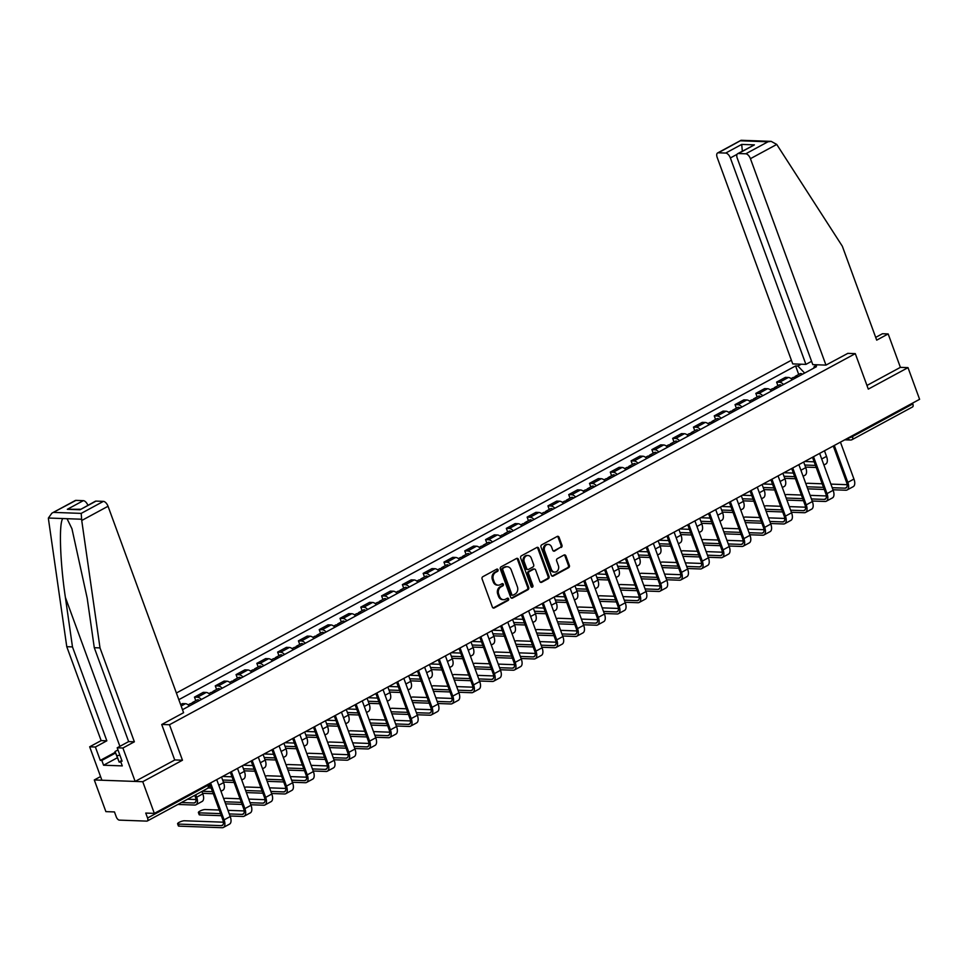 <?xml version="1.0" encoding="UTF-8"?>
<svg xmlns="http://www.w3.org/2000/svg" width="968" height="968" viewBox="0 0 968 968"><rect width="100%" height="100%" fill="white"/><g stroke="black" fill="none" stroke-linecap="round" stroke-linejoin="round"><path stroke-width="1.45" d="M498.036 569.765A1.198 1.004 92.1 0 0 496.717 569.172L482.826 576.698A1.718 1.428 92.1 0 0 482.088 578.961L492.373 607.081A1.718 1.428 92.1 0 0 494.261 607.94L508.152 600.414A1.198 1.004 92.1 0 0 507.353 598.236L505.562 599.204A5.493 4.562 92.1 0 1 503.529 599.688A5.493 4.562 92.1 0 1 499.548 596.469L498.689 594.122A5.493 4.562 92.1 0 1 501.037 586.862L502.84 585.894A1.198 1.004 92.1 0 0 502.041 583.704L500.238 584.672A5.493 4.562 92.1 0 1 498.217 585.168A5.493 4.562 92.1 0 1 494.224 581.937L493.365 579.602A5.493 4.562 92.1 0 1 495.725 572.33L497.528 571.362A1.198 1.004 92.1 0 0 498.036 569.765M498.217 585.168L497.249 585.132A5.493 4.562 92.1 0 1 493.256 581.901L492.397 579.566A5.493 4.562 92.1 0 1 494.757 572.294L496.56 571.326A1.198 1.004 92.1 0 0 496.681 569.196M493.148 607.977A1.718 1.428 92.1 0 0 493.293 607.904L507.184 600.378A1.198 1.004 92.1 0 0 507.305 598.26M503.529 599.688L502.561 599.652A5.493 4.562 92.1 0 1 498.568 596.433L497.721 594.098A5.493 4.562 92.1 0 1 500.069 586.826L501.872 585.858A1.198 1.004 92.1 0 0 501.993 583.728M561.222 547.464A1.718 1.428 92.1 0 0 561.96 545.202L559.068 537.313A1.718 1.428 92.1 0 0 557.193 536.453L541.753 544.803A1.718 1.428 92.1 0 0 541.015 547.077L551.312 575.198A1.718 1.428 92.1 0 0 553.188 576.057L568.627 567.696A1.718 1.428 92.1 0 0 569.365 565.433L565.881 555.898A1.718 1.428 92.1 0 0 563.993 555.039L557.386 558.621A1.718 1.428 92.1 0 0 556.648 560.883L558.379 565.615A4.586 3.824 92.1 0 1 554.712 572.1A4.586 3.824 92.1 0 1 551.385 569.402L544.609 550.889A4.586 3.824 92.1 0 1 548.275 544.403A4.586 3.824 92.1 0 1 551.615 547.101L552.74 550.187A1.718 1.428 92.1 0 0 554.616 551.046L560.254 547.428A1.718 1.428 92.1 0 0 560.992 545.165L558.1 537.276A1.718 1.428 92.1 0 0 557.338 536.381M100.563 776.566L94.295 779.954L142.744 781.708L182.468 760.219L169.473 724.73L855.301 353.635L868.296 389.124L908.008 367.634L919.6 399.312L154.335 813.386L145.757 813.072L147.572 818.008L207.938 785.338A3.497 0.859 -20.1 0 0 209.282 784.068L209.161 783.717M142.744 781.708L154.335 813.386M518.388 559.322A1.718 1.428 92.1 0 0 516.513 558.463L501.073 566.824A1.718 1.428 92.1 0 0 500.335 569.087L510.632 597.208A1.718 1.428 92.1 0 0 512.508 598.067L527.947 589.718A1.718 1.428 92.1 0 0 528.685 587.443L518.388 559.322L517.42 559.286A1.718 1.428 92.1 0 0 516.658 558.403M521.413 555.813L536.853 547.464A1.718 1.428 92.1 0 1 538.728 548.311L549.025 576.432A1.718 1.428 92.1 0 1 548.287 578.707L541.681 582.276A1.718 1.428 92.1 0 1 539.805 581.429L535.631 570.019A1.718 1.428 92.1 0 0 533.743 569.172L529.363 571.543A1.718 1.428 92.1 0 0 528.625 573.806L532.969 585.676A1.198 1.004 92.1 0 1 531.142 586.668L520.675 558.088A1.718 1.428 92.1 0 1 521.413 555.813M94.295 779.954L105.887 811.632L114.466 811.934L116.269 816.871A3.497 1.742 -118.4 0 0 119.367 820.126L146.797 821.118A3.497 1.742 -118.4 0 0 147.293 821.009A3.497 1.742 -118.4 0 0 147.572 818.008M791.388 360.241L176.382 693.015M908.008 367.634L900.397 367.356L866.953 385.458M912.534 403.136L912.824 403.934A3.497 1.742 61.6 0 1 912.558 406.935L852.179 439.605A3.497 1.742 -118.4 0 0 852.457 436.604L912.824 403.934M189.389 705.975A8.034 4.005 -118.4 0 0 185.433 703.7L182.48 703.603L180.629 704.595M195.79 700.699L194.471 697.105L197.436 697.214A8.034 4.005 61.6 0 1 201.38 699.489M210.177 694.734A8.034 4.005 -118.4 0 0 206.232 692.459L203.268 692.35L194.471 697.105M216.578 689.446L215.271 685.864L218.223 685.961A8.034 4.005 61.6 0 1 222.168 688.236M230.965 683.481A8.034 4.005 -118.4 0 0 227.02 681.206L224.068 681.097L215.271 685.864M237.378 678.205L236.059 674.611L239.011 674.72A8.034 4.005 61.6 0 1 242.968 676.995M251.765 672.228A8.034 4.005 -118.4 0 0 247.808 669.953L244.856 669.844L236.059 674.611M258.166 666.952L256.847 663.358L259.799 663.467A8.034 4.005 61.6 0 1 263.756 665.742M272.553 660.975A8.034 4.005 -118.4 0 0 268.596 658.712L265.643 658.603L256.847 663.358M278.953 655.699L277.635 652.105L280.599 652.214A8.034 4.005 61.6 0 1 284.544 654.489M293.34 649.734A8.034 4.005 -118.4 0 0 289.396 647.459L286.431 647.35L277.635 652.105M299.741 644.458L298.434 640.864L301.387 640.961A8.034 4.005 61.6 0 1 305.331 643.236M314.128 638.481A8.034 4.005 -118.4 0 0 310.184 636.206L307.231 636.097L298.434 640.864M320.541 633.205L319.222 629.611L322.175 629.72A8.034 4.005 61.6 0 1 326.131 631.995M334.928 627.228A8.034 4.005 -118.4 0 0 330.971 624.953L328.019 624.856L319.222 629.611M341.329 621.952L340.01 618.358L342.962 618.467A8.034 4.005 61.6 0 1 346.919 620.742M355.716 615.987A8.034 4.005 -118.4 0 0 351.759 613.712L348.807 613.603L340.01 618.358M362.117 610.699L360.798 607.105L363.762 607.214A8.034 4.005 61.6 0 1 367.707 609.489M376.504 604.734A8.034 4.005 -118.4 0 0 372.559 602.459L369.594 602.35L360.798 607.105M382.904 599.458L381.598 595.865L384.55 595.973A8.034 4.005 61.6 0 1 388.495 598.236M397.291 593.481A8.034 4.005 -118.4 0 0 393.347 591.206L390.394 591.097L381.598 595.865M403.704 588.205L402.385 584.611L405.338 584.72A8.034 4.005 61.6 0 1 409.295 586.995M418.091 582.228A8.034 4.005 -118.4 0 0 414.135 579.965L411.182 579.856L402.385 584.611M424.492 576.952L423.173 573.359L426.126 573.467A8.034 4.005 61.6 0 1 430.082 575.742M438.879 570.987A8.034 4.005 -118.4 0 0 434.922 568.712L431.97 568.603L423.173 573.359M445.28 565.711L443.961 562.118L446.926 562.214A8.034 4.005 61.6 0 1 450.87 564.489M459.667 559.734A8.034 4.005 -118.4 0 0 455.722 557.459L452.758 557.35L443.961 562.118M466.068 554.458L464.761 550.865L467.713 550.974A8.034 4.005 61.6 0 1 471.658 553.248M480.455 548.481A8.034 4.005 -118.4 0 0 476.51 546.206L473.558 546.097L464.761 550.865M486.868 543.205L485.549 539.612L488.501 539.721A8.034 4.005 61.6 0 1 492.458 541.995M501.255 537.228A8.034 4.005 -118.4 0 0 497.298 534.965L494.346 534.856L485.549 539.612M507.656 531.952L506.337 528.359L509.289 528.467A8.034 4.005 61.6 0 1 513.246 530.742M522.042 525.987A8.034 4.005 -118.4 0 0 518.086 523.712L515.133 523.603L506.337 528.359M528.443 520.711L527.124 517.118L530.089 517.227A8.034 4.005 61.6 0 1 534.034 519.489M542.83 514.734A8.034 4.005 -118.4 0 0 538.886 512.459L535.921 512.35L527.124 517.118M549.231 509.458L547.924 505.865L550.877 505.974A8.034 4.005 61.6 0 1 554.821 508.248M563.618 503.481A8.034 4.005 -118.4 0 0 559.673 501.206L556.721 501.109L547.924 505.865M570.031 498.205L568.712 494.612L571.664 494.721A8.034 4.005 61.6 0 1 575.621 496.995M584.418 492.24A8.034 4.005 -118.4 0 0 580.461 489.965L577.509 489.856L568.712 494.612M590.819 486.952L589.5 483.359L592.452 483.468A8.034 4.005 61.6 0 1 596.409 485.742M605.206 480.987A8.034 4.005 -118.4 0 0 601.249 478.712L598.297 478.603L589.5 483.359M611.607 475.711L610.288 472.118L613.252 472.227A8.034 4.005 61.6 0 1 617.197 474.489M625.994 469.734A8.034 4.005 -118.4 0 0 622.049 467.459L619.084 467.35L610.288 472.118M632.394 464.459L631.088 460.865L634.04 460.974A8.034 4.005 61.6 0 1 637.985 463.249M646.781 458.481A8.034 4.005 -118.4 0 0 642.837 456.218L639.884 456.109L631.088 460.865M653.194 453.205L651.875 449.612L654.828 449.721A8.034 4.005 61.6 0 1 658.784 451.995M667.581 447.24A8.034 4.005 -118.4 0 0 663.625 444.965L660.672 444.856L651.875 449.612M673.982 441.965L672.663 438.371L675.616 438.468A8.034 4.005 61.6 0 1 679.572 440.743M688.369 435.987A8.034 4.005 -118.4 0 0 684.412 433.712L681.46 433.603L672.663 438.371M694.77 430.712L693.451 427.118L696.415 427.227A8.034 4.005 61.6 0 1 700.36 429.502M709.157 424.734A8.034 4.005 -118.4 0 0 705.212 422.459L702.248 422.363L693.451 427.118M715.558 419.459L714.251 415.865L717.203 415.974A8.034 4.005 61.6 0 1 721.148 418.249M729.945 413.493A8.034 4.005 -118.4 0 0 726 411.219L723.048 411.11L714.251 415.865M736.358 408.206L735.039 404.612L737.991 404.721A8.034 4.005 61.6 0 1 741.948 406.996M750.745 402.24A8.034 4.005 -118.4 0 0 746.788 399.966L743.835 399.857L735.039 404.612M757.145 396.965L755.826 393.371L758.779 393.48A8.034 4.005 61.6 0 1 762.736 395.743M771.532 390.987A8.034 4.005 -118.4 0 0 767.576 388.712L764.623 388.604L755.826 393.371M777.933 385.712L776.614 382.118L779.579 382.227A8.034 4.005 61.6 0 1 783.523 384.502M792.32 379.734A8.034 4.005 -118.4 0 0 788.375 377.459L785.411 377.363L776.614 382.118M804.626 373.079L797.886 366.013L795.599 365.928L178.826 699.67M797.886 366.013L801.214 364.21M817.488 364.803L814.161 366.606L813.785 368.13M182.492 709.701L816.435 366.69L814.161 366.606M855.301 353.635L847.702 353.356M169.473 724.73L161.862 724.451M182.468 760.219L174.7 759.94M798.721 374.459L795.599 365.928M511.394 598.103A1.718 1.428 92.1 0 0 511.54 598.03L526.979 589.681A1.718 1.428 92.1 0 0 527.705 587.407L517.42 559.286M503.312 568.228A1.198 1.004 92.1 0 0 502.791 569.813L511.83 594.497A1.198 1.004 92.1 0 0 513.149 595.102L515.049 594.074A5.493 4.562 92.1 0 0 517.396 586.814L511.225 569.934A5.493 4.562 92.1 0 0 507.232 566.716A5.493 4.562 92.1 0 0 505.211 567.2L502.344 568.192A1.198 1.004 92.1 0 0 501.823 569.777L502.791 569.813M512.701 595.211L511.733 595.175A1.198 1.004 92.1 0 1 510.862 594.461L501.823 569.777M507.232 566.716L506.264 566.679A5.493 4.562 92.1 0 0 504.243 567.163L505.211 567.2M502.344 568.192L504.243 567.163M540.567 582.312A1.718 1.428 92.1 0 0 540.713 582.24L547.319 578.67A1.718 1.428 92.1 0 0 548.057 576.396L537.76 548.275A1.718 1.428 92.1 0 0 536.998 547.392M534.384 569.015L533.416 568.978A1.718 1.428 92.1 0 0 532.775 569.136L528.395 571.507A1.718 1.428 92.1 0 0 527.657 573.77L532.001 585.652L532.969 585.676M531.529 587.213A1.198 1.004 92.1 0 0 532.001 585.652M531.299 558.185A4.586 3.824 92.1 0 0 527.959 555.499A4.586 3.824 92.1 0 0 524.293 561.972L526.689 568.494A1.718 1.428 92.1 0 0 528.564 569.353L532.944 566.982A1.718 1.428 92.1 0 0 533.683 564.707L531.299 558.185M527.959 555.499L526.991 555.463A4.586 3.824 92.1 0 0 523.325 561.936L524.293 561.972M527.935 569.499L526.955 569.462A1.718 1.428 92.1 0 1 525.709 568.458L523.325 561.936M553.502 551.07A1.718 1.428 92.1 0 0 553.648 551.01L560.254 547.428M548.275 544.403L547.307 544.379A4.586 3.824 92.1 0 0 543.641 550.852L544.609 550.889M554.712 572.1L553.744 572.064A4.586 3.824 92.1 0 1 550.417 569.365L543.641 550.852M552.075 576.081A1.718 1.428 92.1 0 0 552.22 576.02L567.659 567.659A1.718 1.428 92.1 0 0 568.398 565.397L564.913 555.862A1.718 1.428 92.1 0 0 564.138 554.979M195.79 794.764L196.673 797.196A8.821 4.392 61.6 0 1 195.984 804.771A8.821 4.392 61.6 0 1 194.725 805.049L177.918 804.444M201.925 791.449L202.808 793.869A8.821 4.392 61.6 0 1 202.106 801.456L195.984 804.771M181.452 802.533L193.963 802.98A6.558 3.267 -118.4 0 0 194.895 802.774A6.558 3.267 -118.4 0 0 195.415 797.148L194.749 795.333M187.586 799.217L195.984 799.52M210.588 782.943L224.092 819.86A8.821 4.392 61.6 0 1 223.402 827.446A8.821 4.392 61.6 0 1 222.144 827.713L179.068 826.152A4.017 0.98 159.9 0 1 178.354 825.885L177.604 823.816A4.017 0.98 -20.1 0 0 178.306 824.083L221.382 825.644A6.558 3.267 -118.4 0 0 222.325 825.45A6.558 3.267 -118.4 0 0 222.834 819.811L209.548 783.511M223.402 822.183L184.44 820.767A4.017 0.98 -20.1 0 0 180.048 821.905A4.017 0.98 -20.1 0 0 177.604 823.816M216.723 779.627L230.227 816.544A8.821 4.392 61.6 0 1 229.537 824.131L223.402 827.446M194.677 703.119A4.368 2.178 -118.4 0 0 192.438 702.514A4.368 2.178 -118.4 0 0 191.712 703.869M199.481 700.517A4.368 2.178 -118.4 0 0 197.242 699.912L192.438 702.514M221.551 777.014L223.596 782.628A8.821 4.392 61.6 0 1 222.906 790.215L220.97 791.255M192.414 704.341A4.368 2.178 -118.4 0 0 190.176 703.736L188.131 704.849M208.241 787.952L211.218 788.061M202.239 791.279L212.524 791.655M213.287 793.724L202.602 793.337M215.465 691.866A4.368 2.178 -118.4 0 0 213.226 691.261A4.368 2.178 -118.4 0 0 212.5 692.628M220.268 689.276A4.368 2.178 -118.4 0 0 218.03 688.671L213.226 691.261M242.339 765.773L244.384 771.375A8.821 4.392 61.6 0 1 243.694 778.962L241.758 780.002M213.202 693.088A4.368 2.178 -118.4 0 0 210.963 692.495L208.919 693.596M222.555 776.469L232.005 776.82M222.64 780.014L233.324 780.402M234.074 782.471L223.402 782.083M81.735 520.494L81.203 513.391L103.394 501.376A5.239 2.614 61.6 0 1 108.041 506.264L81.735 520.494L100.007 647.907L134.37 741.803L122.912 748.01L135.145 781.43L174.724 760.013L161.729 724.524L183.593 712.702L108.041 506.264M117.285 757.799L103.576 765.216L122.283 765.894L120.528 761.114L122.089 761.175L117.188 747.804L128.647 741.597L94.283 647.689L87.193 598.2L71.959 528.77L67.046 518.703L62.823 518.545C58.77 522.998 60.04 562.226 65.388 597.401L72.479 646.902L106.843 740.81L95.384 747.018L100.285 760.388L115.265 752.281M94.283 647.689L100.007 647.907M117.188 747.804L122.912 748.01M128.647 741.597L134.37 741.803M75.964 500.383L51.897 513.161L75.214 500.553A5.239 2.614 61.6 0 1 75.964 500.383L83.333 500.65A5.239 2.614 61.6 0 1 87.882 505.272M103.576 765.216L101.834 760.437L100.285 760.388M51.897 513.161L48.4 518.025L48.497 519.296L66.768 646.697L101.132 740.605L89.673 746.8L95.384 747.018M89.673 746.8L101.906 780.232L135.145 781.43M101.132 740.605L106.843 740.81M66.768 646.697L72.479 646.902M96.026 501.109L80.029 509.761L95.275 501.279A5.239 2.614 61.6 0 1 96.026 501.109L103.394 501.376M120.528 761.114L121.811 760.425M115.531 753.019L101.834 760.437M80.538 509.253L67.337 509.301L83.333 500.65M825.97 365.105L750.43 158.679A5.239 2.614 -118.4 0 0 745.771 153.791L738.415 153.525A5.239 2.614 -118.4 0 0 737.664 153.694A5.239 2.614 -118.4 0 0 737.253 158.195L812.793 364.634L825.97 365.105L847.859 353.356M745.771 153.791L767.963 141.788L771.181 141.364L776.735 144.438L842.341 246.235L876.705 340.143L888.164 333.936L882.453 333.73L875.701 337.384M888.164 333.936L900.397 367.356M725.71 153.065L718.353 152.799A5.239 2.614 -118.4 0 0 717.603 152.968A5.239 2.614 -118.4 0 0 717.191 157.469L792.731 363.907L805.908 364.379L730.368 157.953A5.239 2.614 -118.4 0 0 725.71 153.065L741.706 144.413L742.359 151.456M811.583 361.318L805.908 364.379M737.664 153.694L754.399 144.873L738.415 153.525M771.181 141.364L741.198 140.287L718.353 152.799M120.782 761.816L119.197 762.155L114.998 751.567L117.975 749.958M119.875 755.137L116.862 755.79L114.998 751.567M119.197 762.155L116.862 755.79M221.321 815.685L199.856 814.911A4.017 0.98 159.9 0 1 199.142 814.632L198.392 812.563A4.017 0.98 -20.1 0 0 199.106 812.842L220.571 813.616M219.252 810.034L205.228 809.526A4.017 0.98 -20.1 0 0 200.836 810.664A4.017 0.98 -20.1 0 0 198.392 812.563M229.271 813.931L242.181 814.403A6.558 3.267 -118.4 0 0 243.113 814.197A6.558 3.267 -118.4 0 0 243.621 808.558L230.336 772.258M231.376 771.702L244.88 808.607A8.821 4.392 61.6 0 1 244.19 816.193A8.821 4.392 61.6 0 1 242.932 816.472L230.033 816M237.511 768.386L251.014 805.291A8.821 4.392 61.6 0 1 250.325 812.878L244.19 816.193M227.964 810.349L244.19 810.93M240.052 798.781L226.016 798.273A4.017 0.98 -20.1 0 0 223.681 798.66M250.059 802.678L262.969 803.15A6.558 3.267 -118.4 0 0 263.901 802.944A6.558 3.267 -118.4 0 0 264.421 797.317L251.136 761.005M252.164 760.449L265.68 797.354A8.821 4.392 61.6 0 1 264.978 804.94A8.821 4.392 61.6 0 1 263.719 805.219L250.821 804.747M258.299 757.133L271.802 794.038A8.821 4.392 61.6 0 1 271.113 801.625L264.978 804.94M242.121 804.432L225.58 803.839M248.752 799.096L264.99 799.689M224.818 801.77L241.359 802.363M236.265 680.613A4.368 2.178 -118.4 0 0 234.026 680.02A4.368 2.178 -118.4 0 0 233.288 681.375M241.056 678.024A4.368 2.178 -118.4 0 0 238.818 677.418L234.026 680.02M263.127 754.52L265.184 760.122A8.821 4.392 61.6 0 1 264.482 767.709L262.558 768.749M233.99 681.847A4.368 2.178 -118.4 0 0 231.751 681.242L229.718 682.343M243.343 765.228L252.793 765.567M243.428 768.761L254.112 769.149M254.874 771.218L244.19 770.83M257.052 669.372A4.368 2.178 -118.4 0 0 254.814 668.767A4.368 2.178 -118.4 0 0 254.088 670.122M261.844 666.77A4.368 2.178 -118.4 0 0 259.606 666.165L254.814 668.767M283.914 743.267L285.971 748.869A8.821 4.392 61.6 0 1 285.27 756.456L283.346 757.508M254.79 670.594A4.368 2.178 -118.4 0 0 252.551 669.989L250.506 671.102M264.131 753.975L273.593 754.314M264.228 757.52L274.9 757.908M275.662 759.977L264.978 759.59M277.84 658.119A4.368 2.178 -118.4 0 0 275.602 657.514A4.368 2.178 -118.4 0 0 274.876 658.869M282.644 655.517A4.368 2.178 -118.4 0 0 280.405 654.925L275.602 657.514M304.714 732.014L306.759 737.628A8.821 4.392 61.6 0 1 306.07 745.215L304.133 746.255M275.577 659.341A4.368 2.178 -118.4 0 0 273.339 658.736L271.294 659.849M284.931 742.722L294.381 743.061M285.016 746.267L295.688 746.655M296.45 748.724L285.766 748.337M260.84 787.529L246.816 787.02A4.017 0.98 -20.1 0 0 244.468 787.408M270.858 791.437L283.757 791.897A6.558 3.267 -118.4 0 0 284.689 791.691A6.558 3.267 -118.4 0 0 285.209 786.064L271.923 749.764M272.964 749.196L286.467 786.113A8.821 4.392 61.6 0 1 285.778 793.7A8.821 4.392 61.6 0 1 284.519 793.966L271.609 793.506M279.087 745.88L292.602 782.785A8.821 4.392 61.6 0 1 291.9 790.372L285.778 793.7M262.909 793.191L246.368 792.586M269.54 787.843L285.778 788.436M245.606 790.517L262.147 791.122M281.627 776.275L267.604 775.767A4.017 0.98 -20.1 0 0 265.268 776.167M291.646 780.184L304.545 780.656A6.558 3.267 -118.4 0 0 305.489 780.45A6.558 3.267 -118.4 0 0 305.997 774.811L292.711 738.511M293.752 737.943L307.255 774.86A8.821 4.392 61.6 0 1 306.566 782.446A8.821 4.392 61.6 0 1 305.307 782.725L292.397 782.253M299.886 734.627L313.39 771.544A8.821 4.392 61.6 0 1 312.7 779.131L306.566 782.446M283.697 781.938L267.156 781.333M290.327 776.59L306.566 777.183M266.406 779.264L282.934 779.869M302.415 765.035L288.391 764.526A4.017 0.98 -20.1 0 0 286.056 764.914M312.434 768.931L325.345 769.403A6.558 3.267 -118.4 0 0 326.276 769.197A6.558 3.267 -118.4 0 0 326.785 763.558L313.499 727.258M314.539 726.702L328.043 763.607A8.821 4.392 61.6 0 1 327.353 771.193A8.821 4.392 61.6 0 1 326.095 771.472L313.196 771M320.674 723.386L334.178 760.291A8.821 4.392 61.6 0 1 333.488 767.878L327.353 771.193M304.484 770.685L287.944 770.092M311.127 765.349L327.353 765.93M287.193 768.023L303.734 768.616M298.628 646.866A4.368 2.178 -118.4 0 0 296.389 646.261A4.368 2.178 -118.4 0 0 295.663 647.628M303.432 644.277A4.368 2.178 -118.4 0 0 301.193 643.672L296.389 646.261M325.502 720.773L327.547 726.375A8.821 4.392 61.6 0 1 326.857 733.962L324.921 735.002M296.365 648.088A4.368 2.178 -118.4 0 0 294.127 647.495L292.082 648.596M305.719 731.469L315.169 731.82M305.803 735.014L316.488 735.402M317.238 737.471L306.566 737.084M323.215 753.782L309.179 753.273A4.017 0.98 -20.1 0 0 306.844 753.661M333.222 757.678L346.133 758.15A6.558 3.267 -118.4 0 0 347.064 757.944A6.558 3.267 -118.4 0 0 347.585 752.317L334.299 716.005M335.327 715.449L348.843 752.354A8.821 4.392 61.6 0 1 348.141 759.94A8.821 4.392 61.6 0 1 346.883 760.219L333.984 759.747M341.462 712.133L354.966 749.038A8.821 4.392 61.6 0 1 354.276 756.625L348.141 759.94M325.284 759.432L308.744 758.839M331.915 754.096L348.153 754.689M307.981 756.77L324.522 757.363M319.428 635.613A4.368 2.178 -118.4 0 0 317.189 635.02A4.368 2.178 -118.4 0 0 316.451 636.375M324.219 633.024A4.368 2.178 -118.4 0 0 321.981 632.419L317.189 635.02M346.29 709.52L348.347 715.122A8.821 4.392 61.6 0 1 347.645 722.709L345.721 723.761M317.153 636.847A4.368 2.178 -118.4 0 0 314.915 636.242L312.882 637.343M326.506 720.228L335.956 720.567M326.591 723.761L337.275 724.149M338.038 726.218L327.353 725.831M344.003 742.529L329.979 742.02A4.017 0.98 -20.1 0 0 327.632 742.408M354.01 746.437L366.92 746.897A6.558 3.267 -118.4 0 0 367.852 746.691A6.558 3.267 -118.4 0 0 368.372 741.065L355.087 704.764M356.127 704.196L369.631 741.113A8.821 4.392 61.6 0 1 368.941 748.7A8.821 4.392 61.6 0 1 367.683 748.966L354.772 748.506M362.25 700.88L375.765 737.798A8.821 4.392 61.6 0 1 375.064 745.372L368.941 748.7M346.072 748.191L329.531 747.586M352.703 742.843L368.941 743.436M328.769 745.517L345.31 746.122M340.216 624.372A4.368 2.178 -118.4 0 0 337.977 623.767A4.368 2.178 -118.4 0 0 337.251 625.122M345.007 621.771A4.368 2.178 -118.4 0 0 342.769 621.166L337.977 623.767M367.078 698.267L369.135 703.881A8.821 4.392 61.6 0 1 368.433 711.456L366.509 712.509M337.953 625.594A4.368 2.178 -118.4 0 0 335.714 624.989L333.67 626.102M347.294 708.975L356.756 709.314M347.391 712.521L358.063 712.908M358.825 714.977L348.141 714.59M364.791 731.288L350.767 730.779A4.017 0.98 -20.1 0 0 348.432 731.167M374.81 735.184L387.708 735.656A6.558 3.267 -118.4 0 0 388.652 735.45A6.558 3.267 -118.4 0 0 389.16 729.811L375.874 693.511M376.915 692.955L390.419 729.86A8.821 4.392 61.6 0 1 389.729 737.447A8.821 4.392 61.6 0 1 388.471 737.725L375.56 737.253M383.05 689.627L396.553 726.545A8.821 4.392 61.6 0 1 395.864 734.131L389.729 737.447M366.86 736.938L350.319 736.333M373.491 731.602L389.729 732.183M349.569 734.264L366.098 734.869M361.004 613.119A4.368 2.178 -118.4 0 0 358.765 612.514A4.368 2.178 -118.4 0 0 358.039 613.869M365.807 610.518A4.368 2.178 -118.4 0 0 363.569 609.925L358.765 612.514M387.878 687.026L389.923 692.628A8.821 4.392 61.6 0 1 389.233 700.215L387.297 701.255M358.741 614.341A4.368 2.178 -118.4 0 0 356.502 613.748L354.457 614.849M368.094 697.722L377.544 698.073M368.179 701.268L378.851 701.655M379.613 703.724L368.929 703.337M385.579 720.035L371.555 719.526A4.017 0.98 -20.1 0 0 369.219 719.914M395.597 723.931L408.508 724.403A6.558 3.267 -118.4 0 0 409.44 724.197A6.558 3.267 -118.4 0 0 409.948 718.558L396.662 682.259M397.703 681.702L411.206 718.607A8.821 4.392 61.6 0 1 410.517 726.194A8.821 4.392 61.6 0 1 409.258 726.472L396.36 726M403.837 678.386L417.341 715.291A8.821 4.392 61.6 0 1 416.651 722.878L410.517 726.194M387.648 725.685L371.107 725.092M394.291 720.349L410.517 720.93M370.357 723.023L386.897 723.616M381.791 601.866A4.368 2.178 -118.4 0 0 379.553 601.273A4.368 2.178 -118.4 0 0 378.827 602.628M386.595 599.277A4.368 2.178 -118.4 0 0 384.356 598.672L379.553 601.273M408.665 675.773L410.71 681.375A8.821 4.392 61.6 0 1 410.021 688.962L408.085 690.002M379.529 603.1A4.368 2.178 -118.4 0 0 377.29 602.495L375.245 603.596M388.882 686.469L398.332 686.82M388.967 690.015L399.651 690.402M400.401 692.471L389.729 692.084M402.591 590.625A4.368 2.178 -118.4 0 0 400.353 590.02A4.368 2.178 -118.4 0 0 399.615 591.375M407.383 588.024A4.368 2.178 -118.4 0 0 405.144 587.419L400.353 590.02M429.453 664.52L431.51 670.122A8.821 4.392 61.6 0 1 430.808 677.709L428.884 678.762M400.316 591.847A4.368 2.178 -118.4 0 0 398.078 591.242L396.045 592.343M409.67 675.228L419.12 675.567M409.754 678.774L420.439 679.161M421.201 681.23L410.517 680.843M423.379 579.372A4.368 2.178 -118.4 0 0 421.14 578.767A4.368 2.178 -118.4 0 0 420.414 580.122M428.171 576.771A4.368 2.178 -118.4 0 0 425.932 576.178L421.14 578.767M450.241 653.267L452.298 658.881A8.821 4.392 61.6 0 1 451.596 666.468L449.672 667.509M421.116 580.594A4.368 2.178 -118.4 0 0 418.878 579.989L416.833 581.102M430.457 663.975L439.92 664.314M430.554 667.521L441.226 667.908M441.989 669.977L431.304 669.59M444.167 568.119A4.368 2.178 -118.4 0 0 441.928 567.514A4.368 2.178 -118.4 0 0 441.202 568.881M448.971 565.53A4.368 2.178 -118.4 0 0 446.732 564.925L441.928 567.514M471.041 642.026L473.086 647.628A8.821 4.392 61.6 0 1 472.396 655.215L470.46 656.256M441.904 569.341A4.368 2.178 -118.4 0 0 439.666 568.748L437.621 569.849M451.257 652.722L460.707 653.073M451.342 656.268L462.014 656.655M462.777 658.724L452.092 658.337M464.955 556.866A4.368 2.178 -118.4 0 0 462.716 556.273A4.368 2.178 -118.4 0 0 461.99 557.629M469.758 554.277A4.368 2.178 -118.4 0 0 467.52 553.672L462.716 556.273M491.829 630.773L493.874 636.375A8.821 4.392 61.6 0 1 493.184 643.962L491.248 645.003M462.692 558.1A4.368 2.178 -118.4 0 0 460.453 557.495L458.409 558.596M472.045 641.481L481.495 641.82M472.13 645.015L482.814 645.402M483.564 647.471L472.892 647.084M485.754 545.625A4.368 2.178 -118.4 0 0 483.516 545.02A4.368 2.178 -118.4 0 0 482.778 546.375M490.546 543.024A4.368 2.178 -118.4 0 0 488.308 542.419L483.516 545.02M512.616 619.52L514.673 625.122A8.821 4.392 61.6 0 1 513.972 632.709L512.048 633.762M483.48 546.847A4.368 2.178 -118.4 0 0 481.241 546.242L479.208 547.356M492.833 630.229L502.283 630.567M492.918 633.774L503.602 634.161M504.364 636.23L493.68 635.843M406.379 708.782L392.342 708.274A4.017 0.98 -20.1 0 0 390.007 708.661M416.385 712.69L429.296 713.15A6.558 3.267 -118.4 0 0 430.228 712.944A6.558 3.267 -118.4 0 0 430.748 707.318L417.462 671.018M418.491 670.449L432.006 707.366A8.821 4.392 61.6 0 1 431.304 714.941A8.821 4.392 61.6 0 1 430.046 715.219L417.147 714.759M424.625 667.134L438.129 704.038A8.821 4.392 61.6 0 1 437.439 711.625L431.304 714.941M408.448 714.432L391.907 713.84M415.078 709.096L431.317 709.689M391.145 711.77L407.685 712.363M427.166 697.529L413.142 697.02A4.017 0.98 -20.1 0 0 410.795 697.42M437.173 701.437L450.084 701.897A6.558 3.267 -118.4 0 0 451.015 701.703A6.558 3.267 -118.4 0 0 451.536 696.065L438.25 659.765M439.291 659.196L452.794 696.113A8.821 4.392 61.6 0 1 452.104 703.7A8.821 4.392 61.6 0 1 450.846 703.966L437.935 703.506M445.413 655.88L458.929 692.798A8.821 4.392 61.6 0 1 458.227 700.384L452.104 703.7M429.235 703.191L412.695 702.587M435.866 697.843L452.104 698.436M411.932 700.517L428.473 701.122M447.954 686.288L433.93 685.78A4.017 0.98 -20.1 0 0 431.595 686.167M457.973 690.184L470.871 690.656A6.558 3.267 -118.4 0 0 471.815 690.45A6.558 3.267 -118.4 0 0 472.324 684.812L459.038 648.512M460.078 647.955L473.582 684.86A8.821 4.392 61.6 0 1 472.892 692.447A8.821 4.392 61.6 0 1 471.634 692.725L458.723 692.253M466.213 644.64L479.717 681.545A8.821 4.392 61.6 0 1 479.027 689.131L472.892 692.447M450.023 691.938L433.482 691.346M456.654 686.602L472.892 687.183M432.732 689.276L449.261 689.869M468.742 675.035L454.718 674.527A4.017 0.98 -20.1 0 0 452.383 674.914M478.761 678.931L491.671 679.403A6.558 3.267 -118.4 0 0 492.603 679.197A6.558 3.267 -118.4 0 0 493.111 673.571L479.825 637.259M480.866 636.702L494.37 673.607A8.821 4.392 61.6 0 1 493.68 681.194A8.821 4.392 61.6 0 1 492.422 681.472L479.523 681M487.001 633.387L500.504 670.292A8.821 4.392 61.6 0 1 499.815 677.878L493.68 681.194M470.811 680.685L454.27 680.093M477.454 675.349L493.68 675.942M453.52 678.024L470.061 678.616M489.53 663.782L475.506 663.274A4.017 0.98 -20.1 0 0 473.171 663.661M499.548 667.69L512.459 668.15A6.558 3.267 -118.4 0 0 513.391 667.944A6.558 3.267 -118.4 0 0 513.911 662.318L500.625 626.018M501.654 625.449L515.17 662.366A8.821 4.392 61.6 0 1 514.468 669.953A8.821 4.392 61.6 0 1 513.209 670.219L500.311 669.759M507.789 622.134L521.292 659.051A8.821 4.392 61.6 0 1 520.602 666.625L514.468 669.953M491.611 669.445L475.07 668.84M498.242 664.096L514.48 664.689M474.308 666.77L490.849 667.375M510.33 652.529L496.306 652.021A4.017 0.98 -20.1 0 0 493.958 652.42M520.336 656.437L533.247 656.909A6.558 3.267 -118.4 0 0 534.179 656.703A6.558 3.267 -118.4 0 0 534.699 651.065L521.413 614.765M522.454 614.208L535.957 651.113A8.821 4.392 61.6 0 1 535.268 658.7A8.821 4.392 61.6 0 1 534.009 658.978L521.099 658.506M528.576 610.881L542.092 647.798A8.821 4.392 61.6 0 1 541.39 655.384L535.268 658.7M512.399 658.192L495.858 657.587M519.029 652.843L535.268 653.436M495.096 655.517L511.636 656.122M506.542 534.372A4.368 2.178 -118.4 0 0 504.304 533.767A4.368 2.178 -118.4 0 0 503.578 535.122M511.334 531.771A4.368 2.178 -118.4 0 0 509.095 531.178L504.304 533.767M533.404 608.279L535.461 613.881A8.821 4.392 61.6 0 1 534.76 621.468L532.836 622.509M504.28 535.594A4.368 2.178 -118.4 0 0 502.041 535.001L499.996 536.103M513.621 618.976L523.083 619.314M513.718 622.521L524.39 622.908M525.152 624.977L514.468 624.59M531.117 641.288L517.094 640.78A4.017 0.98 -20.1 0 0 514.758 641.167M541.136 645.184L554.035 645.656A6.558 3.267 -118.4 0 0 554.979 645.45A6.558 3.267 -118.4 0 0 555.487 639.812L542.201 603.512M543.242 602.955L556.745 639.86A8.821 4.392 61.6 0 1 556.056 647.447A8.821 4.392 61.6 0 1 554.797 647.725L541.886 647.253M549.376 599.64L562.88 636.545A8.821 4.392 61.6 0 1 562.19 644.131L556.056 647.447M533.186 646.939L516.646 646.346M539.817 641.602L556.056 642.183M515.896 644.277L532.424 644.87M527.33 523.119A4.368 2.178 -118.4 0 0 525.092 522.514A4.368 2.178 -118.4 0 0 524.366 523.882M532.134 520.53A4.368 2.178 -118.4 0 0 529.895 519.925L525.092 522.514M554.204 597.026L556.249 602.628A8.821 4.392 61.6 0 1 555.559 610.215L553.623 611.256M525.067 524.354A4.368 2.178 -118.4 0 0 522.829 523.749L520.784 524.85M534.421 607.722L543.871 608.073M534.505 611.268L545.178 611.655M545.94 613.724L535.256 613.337M551.905 630.035L537.881 629.527A4.017 0.98 -20.1 0 0 535.546 629.914M561.924 633.931L574.835 634.403A6.558 3.267 -118.4 0 0 575.766 634.197A6.558 3.267 -118.4 0 0 576.275 628.571L562.989 592.259M564.029 591.702L577.533 628.607A8.821 4.392 61.6 0 1 576.843 636.194A8.821 4.392 61.6 0 1 575.585 636.472L562.686 636M570.164 588.387L583.668 625.292A8.821 4.392 61.6 0 1 582.978 632.878L576.843 636.194M553.974 635.686L537.434 635.093M560.617 630.35L576.843 630.942M536.683 633.024L553.224 633.616M548.118 511.866A4.368 2.178 -118.4 0 0 545.879 511.273A4.368 2.178 -118.4 0 0 545.153 512.629M552.922 509.277A4.368 2.178 -118.4 0 0 550.683 508.672L545.879 511.273M574.992 585.773L577.037 591.375A8.821 4.392 61.6 0 1 576.347 598.962L574.411 600.015M545.855 513.101A4.368 2.178 -118.4 0 0 543.617 512.495L541.572 513.597M555.208 596.482L564.659 596.82M555.293 600.015L565.977 600.402M566.728 602.471L556.056 602.084M572.693 618.782L558.669 618.274A4.017 0.98 -20.1 0 0 556.334 618.661M582.712 622.69L595.622 623.15A6.558 3.267 -118.4 0 0 596.554 622.944A6.558 3.267 -118.4 0 0 597.074 617.318L583.789 581.018M584.817 580.449L598.333 617.366A8.821 4.392 61.6 0 1 597.631 624.953A8.821 4.392 61.6 0 1 596.373 625.219L583.474 624.759M590.952 577.134L604.456 614.051A8.821 4.392 61.6 0 1 603.766 621.625L597.631 624.953M574.774 624.445L558.234 623.84M581.405 619.096L597.643 619.689M557.471 621.771L574.012 622.376M568.918 500.625A4.368 2.178 -118.4 0 0 566.679 500.02A4.368 2.178 -118.4 0 0 565.941 501.376M573.709 498.024A4.368 2.178 -118.4 0 0 571.471 497.419L566.679 500.02M595.78 574.52L597.837 580.135A8.821 4.392 61.6 0 1 597.135 587.709L595.211 588.762M566.643 501.847A4.368 2.178 -118.4 0 0 564.404 501.243L562.372 502.356M575.996 585.229L585.446 585.567M576.081 588.774L586.765 589.161M587.528 591.23L576.843 590.843M593.493 607.541L579.469 607.033A4.017 0.98 -20.1 0 0 577.122 607.42M603.5 611.437L616.41 611.909A6.558 3.267 -118.4 0 0 617.342 611.703A6.558 3.267 -118.4 0 0 617.862 606.065L604.577 569.765M605.617 569.208L619.121 606.113A8.821 4.392 61.6 0 1 618.431 613.7A8.821 4.392 61.6 0 1 617.173 613.978L604.262 613.506M611.74 565.881L625.255 602.798A8.821 4.392 61.6 0 1 624.554 610.385L618.431 613.7M595.562 613.192L579.021 612.587M602.193 607.856L618.431 608.436M578.259 610.518L594.8 611.123M589.706 489.372A4.368 2.178 -118.4 0 0 587.467 488.767A4.368 2.178 -118.4 0 0 586.741 490.123M594.497 486.771A4.368 2.178 -118.4 0 0 592.259 486.178L587.467 488.767M616.568 563.279L618.625 568.881A8.821 4.392 61.6 0 1 617.923 576.468L615.999 577.509M587.443 490.594A4.368 2.178 -118.4 0 0 585.204 490.002L583.159 491.103M596.784 573.976L606.246 574.327M596.881 577.521L607.553 577.908M608.315 579.977L597.631 579.59M614.281 596.288L600.257 595.78A4.017 0.98 -20.1 0 0 597.921 596.167M624.3 600.184L637.198 600.656A6.558 3.267 -118.4 0 0 638.142 600.45A6.558 3.267 -118.4 0 0 638.65 594.824L625.364 558.512M626.405 557.955L639.909 594.86A8.821 4.392 61.6 0 1 639.219 602.447A8.821 4.392 61.6 0 1 637.96 602.725L625.05 602.253M632.54 554.64L646.043 591.545A8.821 4.392 61.6 0 1 645.354 599.131L639.219 602.447M616.35 601.939L599.809 601.346M622.981 596.603L639.219 597.183M599.059 599.277L615.587 599.87M610.493 478.119A4.368 2.178 -118.4 0 0 608.255 477.526A4.368 2.178 -118.4 0 0 607.529 478.882M615.297 475.53A4.368 2.178 -118.4 0 0 613.059 474.925L608.255 477.526M637.355 552.026L639.412 557.629A8.821 4.392 61.6 0 1 638.723 565.215L636.787 566.256M608.231 479.354A4.368 2.178 -118.4 0 0 605.992 478.749L603.947 479.85M617.584 562.735L627.034 563.073M617.669 566.268L628.341 566.655M629.103 568.724L618.419 568.337M635.068 585.035L621.045 584.527A4.017 0.98 -20.1 0 0 618.709 584.914M645.087 588.943L657.998 589.403A6.558 3.267 -118.4 0 0 658.93 589.197A6.558 3.267 -118.4 0 0 659.438 583.571L646.152 547.271M647.193 546.702L660.696 583.619A8.821 4.392 61.6 0 1 660.007 591.194A8.821 4.392 61.6 0 1 658.748 591.472L645.85 591.012M653.327 543.387L666.831 580.292A8.821 4.392 61.6 0 1 666.141 587.879L660.007 591.194M637.138 590.698L620.597 590.093M643.768 585.35L660.007 585.942M619.847 588.024L636.387 588.629M631.281 466.879A4.368 2.178 -118.4 0 0 629.043 466.274A4.368 2.178 -118.4 0 0 628.317 467.629M636.085 464.277A4.368 2.178 -118.4 0 0 633.846 463.672L629.043 466.274M658.155 540.773L660.2 546.375A8.821 4.392 61.6 0 1 659.51 553.962L657.575 555.015M629.019 468.101A4.368 2.178 -118.4 0 0 626.78 467.496L624.735 468.609M638.372 551.482L647.822 551.821M638.457 555.027L649.141 555.414M649.891 557.483L639.219 557.096M655.856 573.782L641.832 573.274A4.017 0.98 -20.1 0 0 639.497 573.673M665.875 577.69L678.786 578.15A6.558 3.267 -118.4 0 0 679.717 577.957A6.558 3.267 -118.4 0 0 680.238 572.318L666.952 536.018M667.98 535.449L681.496 572.366A8.821 4.392 61.6 0 1 680.794 579.953A8.821 4.392 61.6 0 1 679.536 580.219L666.637 579.759M674.115 532.134L687.619 569.051A8.821 4.392 61.6 0 1 686.929 576.638L680.794 579.953M657.938 579.445L641.397 578.84M664.568 574.097L680.806 574.689M640.635 576.771L657.175 577.376M652.081 455.625A4.368 2.178 -118.4 0 0 649.843 455.021A4.368 2.178 -118.4 0 0 649.105 456.376M656.873 453.024A4.368 2.178 -118.4 0 0 654.634 452.431L649.843 455.021M678.943 529.52L681 535.135A8.821 4.392 61.6 0 1 680.298 542.721L678.374 543.762M649.806 456.848A4.368 2.178 -118.4 0 0 647.568 456.243L645.523 457.356M659.16 540.229L668.61 540.567M659.244 543.774L669.929 544.161M670.679 546.23L660.007 545.843M676.656 562.541L662.632 562.033A4.017 0.98 -20.1 0 0 660.285 562.42M686.663 566.437L699.574 566.909A6.558 3.267 -118.4 0 0 700.505 566.703A6.558 3.267 -118.4 0 0 701.026 561.065L687.74 524.765M688.78 524.208L702.284 561.113A8.821 4.392 61.6 0 1 701.594 568.7A8.821 4.392 61.6 0 1 700.336 568.978L687.425 568.506M694.903 520.893L708.419 557.798A8.821 4.392 61.6 0 1 707.717 565.385L701.594 568.7M678.725 568.192L662.185 567.599M685.356 562.856L701.594 563.436M661.422 565.53L677.963 566.123M672.869 444.373A4.368 2.178 -118.4 0 0 670.63 443.767A4.368 2.178 -118.4 0 0 669.904 445.135M677.66 441.783A4.368 2.178 -118.4 0 0 675.422 441.178L670.63 443.767M699.731 518.279L701.788 523.882A8.821 4.392 61.6 0 1 701.086 531.468L699.162 532.509M670.606 445.595A4.368 2.178 -118.4 0 0 668.368 445.002L666.323 446.103M679.947 528.976L689.41 529.327M680.044 532.521L690.716 532.908M691.479 534.977L680.794 534.59M697.444 551.288L683.42 550.78A4.017 0.98 -20.1 0 0 681.085 551.167M707.463 555.184L720.361 555.656A6.558 3.267 -118.4 0 0 721.305 555.451A6.558 3.267 -118.4 0 0 721.813 549.824L708.528 513.512M709.568 512.955L723.072 549.86A8.821 4.392 61.6 0 1 722.382 557.447A8.821 4.392 61.6 0 1 721.124 557.725L708.213 557.253M715.703 509.64L729.207 546.545A8.821 4.392 61.6 0 1 728.517 554.132L722.382 557.447M699.513 556.939L682.972 556.346M706.144 551.603L722.382 552.196M682.222 554.277L698.751 554.87M693.657 433.119A4.368 2.178 -118.4 0 0 691.418 432.527A4.368 2.178 -118.4 0 0 690.692 433.882M698.46 430.53A4.368 2.178 -118.4 0 0 696.222 429.925L691.418 432.527M720.519 507.026L722.576 512.629A8.821 4.392 61.6 0 1 721.886 520.215L719.95 521.256M691.394 434.354A4.368 2.178 -118.4 0 0 689.155 433.749L687.111 434.85M700.747 517.735L710.197 518.074M700.832 521.268L711.504 521.655M712.266 523.724L701.582 523.337M718.232 540.035L704.208 539.527A4.017 0.98 -20.1 0 0 701.873 539.914M728.251 543.943L741.161 544.403A6.558 3.267 -118.4 0 0 742.093 544.197A6.558 3.267 -118.4 0 0 742.601 538.571L729.315 502.271M730.356 501.702L743.86 538.619A8.821 4.392 61.6 0 1 743.17 546.206A8.821 4.392 61.6 0 1 741.911 546.472L729.013 546.012M736.491 498.387L749.994 535.304A8.821 4.392 61.6 0 1 749.305 542.879L743.17 546.206M720.301 545.698L703.76 545.093M726.932 540.35L743.17 540.943M703.01 543.024L719.551 543.629M714.445 421.879A4.368 2.178 -118.4 0 0 712.206 421.274A4.368 2.178 -118.4 0 0 711.48 422.629M719.248 419.277A4.368 2.178 -118.4 0 0 717.01 418.672L712.206 421.274M741.319 495.773L743.364 501.388A8.821 4.392 61.6 0 1 742.674 508.962L740.738 510.015M712.182 423.101A4.368 2.178 -118.4 0 0 709.943 422.496L707.898 423.609M721.535 506.482L730.985 506.821M721.62 510.027L732.304 510.414M733.054 512.483L722.382 512.096M739.02 528.782L724.996 528.274A4.017 0.98 -20.1 0 0 722.66 528.673M749.038 532.69L761.949 533.162A6.558 3.267 -118.4 0 0 762.881 532.957A6.558 3.267 -118.4 0 0 763.401 527.318L750.115 491.018M751.144 490.461L764.659 527.366A8.821 4.392 61.6 0 1 763.958 534.953A8.821 4.392 61.6 0 1 762.699 535.231L749.801 534.76M757.279 487.134L770.782 524.051A8.821 4.392 61.6 0 1 770.092 531.638L763.958 534.953M741.101 534.445L724.56 533.84M747.732 529.109L763.97 529.69M723.798 531.771L740.338 532.376M735.244 410.626A4.368 2.178 -118.4 0 0 733.006 410.021A4.368 2.178 -118.4 0 0 732.268 411.376M740.036 408.024A4.368 2.178 -118.4 0 0 737.798 407.431L733.006 410.021M762.106 484.532L764.163 490.135A8.821 4.392 61.6 0 1 763.462 497.721L761.538 498.762M732.97 411.848A4.368 2.178 -118.4 0 0 730.731 411.255L728.686 412.356M742.323 495.229L751.773 495.568M742.408 498.774L753.092 499.161M753.842 501.23L743.17 500.843M759.82 517.541L745.796 517.033A4.017 0.98 -20.1 0 0 743.448 517.42M769.826 521.437L782.737 521.909A6.558 3.267 -118.4 0 0 783.669 521.704A6.558 3.267 -118.4 0 0 784.189 516.065L770.903 479.765M771.944 479.208L785.447 516.113A8.821 4.392 61.6 0 1 784.758 523.7A8.821 4.392 61.6 0 1 783.499 523.978L770.588 523.506M778.066 475.893L791.582 512.798A8.821 4.392 61.6 0 1 790.88 520.385L784.758 523.7M761.889 523.192L745.348 522.599M768.519 517.856L784.758 518.437M744.586 520.53L761.126 521.123M756.032 399.373A4.368 2.178 -118.4 0 0 753.794 398.768A4.368 2.178 -118.4 0 0 753.068 400.135M760.824 396.783A4.368 2.178 -118.4 0 0 758.585 396.178L753.794 398.768M782.894 473.279L784.951 478.882A8.821 4.392 61.6 0 1 784.249 486.468L782.325 487.509M753.769 400.607A4.368 2.178 -118.4 0 0 751.531 400.002L749.486 401.103M763.111 483.976L772.573 484.327M763.207 487.521L773.88 487.908M774.642 489.977L763.958 489.59M780.607 506.288L766.583 505.78A4.017 0.98 -20.1 0 0 764.248 506.167M790.626 510.196L803.525 510.656A6.558 3.267 -118.4 0 0 804.456 510.451A6.558 3.267 -118.4 0 0 804.977 504.824L791.691 468.524M792.731 467.955L806.235 504.873A8.821 4.392 61.6 0 1 805.545 512.447A8.821 4.392 61.6 0 1 804.287 512.725L791.376 512.266M798.866 464.64L812.37 501.545A8.821 4.392 61.6 0 1 811.68 509.132L805.545 512.447M782.676 511.939L766.136 511.346M789.307 506.603L805.545 507.196M765.385 509.277L781.914 509.87M776.82 388.132A4.368 2.178 -118.4 0 0 774.582 387.527A4.368 2.178 -118.4 0 0 773.855 388.882M781.624 385.53A4.368 2.178 -118.4 0 0 779.385 384.925L774.582 387.527M803.682 462.026L805.739 467.629A8.821 4.392 61.6 0 1 805.049 475.215L803.113 476.268M774.557 389.354A4.368 2.178 -118.4 0 0 772.319 388.749L770.274 389.85M783.911 472.735L793.361 473.074M783.995 476.28L794.668 476.655M795.43 478.724L784.745 478.349M801.395 495.035L787.371 494.527A4.017 0.98 -20.1 0 0 785.036 494.914M811.414 498.944L824.312 499.403A6.558 3.267 -118.4 0 0 825.256 499.21A6.558 3.267 -118.4 0 0 825.764 493.571L812.479 457.271M813.519 456.702L827.023 493.619A8.821 4.392 61.6 0 1 826.333 501.206A8.821 4.392 61.6 0 1 825.075 501.472L812.176 501.013M819.654 453.387L833.158 490.304A8.821 4.392 61.6 0 1 832.468 497.891L826.333 501.206M803.464 500.698L786.923 500.093M810.095 495.35L826.333 495.943M786.173 498.024L802.714 498.629M797.608 376.879A4.368 2.178 -118.4 0 0 795.369 376.274A4.368 2.178 -118.4 0 0 794.643 377.629M802.411 374.277A4.368 2.178 -118.4 0 0 800.173 373.672L795.369 376.274M824.482 450.773L826.527 456.388A8.821 4.392 61.6 0 1 825.837 463.974L823.901 465.015M795.345 378.101A4.368 2.178 -118.4 0 0 793.107 377.496L791.062 378.609M804.698 461.482L814.149 461.821M804.783 465.027L815.467 465.414M816.218 467.483L805.545 467.096M822.183 483.794L808.159 483.286A4.017 0.98 -20.1 0 0 805.824 483.673M832.202 487.69L845.112 488.162A6.558 3.267 -118.4 0 0 846.044 487.957A6.558 3.267 -118.4 0 0 846.564 482.318L833.279 446.018M834.307 445.461L847.823 482.366A8.821 4.392 61.6 0 1 847.121 489.953A8.821 4.392 61.6 0 1 845.863 490.231L832.964 489.76M840.442 442.146L853.945 479.051A8.821 4.392 61.6 0 1 853.256 486.638L847.121 489.953M824.264 489.445L807.723 488.852M830.895 484.109L847.133 484.69M806.961 486.783L823.502 487.376M767.576 388.712L758.779 393.48M746.788 399.966L737.991 404.721M726 411.219L717.203 415.974M705.212 422.459L696.415 427.227M684.412 433.712L675.616 438.468M663.625 444.965L654.828 449.721M642.837 456.218L634.04 460.974M622.049 467.459L613.252 472.227M601.249 478.712L592.452 483.468M580.461 489.965L571.664 494.721M559.673 501.206L550.877 505.974M538.886 512.459L530.089 517.227M518.086 523.712L509.289 528.467M497.298 534.965L488.501 539.721M476.51 546.206L467.713 550.974M455.722 557.459L446.926 562.214M434.922 568.712L426.126 573.467M414.135 579.965L405.338 584.72M393.347 591.206L384.55 595.973M372.559 602.459L363.762 607.214M351.759 613.712L342.962 618.467M330.971 624.953L322.175 629.72M310.184 636.206L301.387 640.961M289.396 647.459L280.599 652.214M268.596 658.712L259.799 663.467M247.808 669.953L239.011 674.72M227.02 681.206L218.223 685.961M206.232 692.459L197.436 697.214M185.433 703.7L181.149 706.023M788.375 377.459L779.579 382.227M207.648 784.54L207.938 785.338A3.497 1.742 -118.4 0 1 207.66 788.339A3.497 3.497 0 0 0 209.282 784.068M852.167 435.794L852.457 436.604A3.497 0.859 -20.1 0 1 848.149 437.972M844.737 439.823L850.388 440.029A3.497 2.904 -87.9 0 0 851.683 439.714A3.497 1.742 -118.4 0 0 852.179 439.605A3.497 3.497 0 0 1 850.388 440.029A3.497 2.904 -87.9 0 1 847.908 438.105M207.164 788.448A3.497 1.742 -118.4 0 0 207.66 788.339L147.293 821.009M494.757 572.294L495.725 572.33M492.397 579.566L493.365 579.602M493.256 581.901L494.224 581.937M501.872 585.858L502.84 585.894M500.069 586.826L501.037 586.862M497.721 594.098L498.689 594.122M498.568 596.433L499.548 596.469M507.184 600.378L508.152 600.414M493.293 607.904L494.261 607.94M496.56 571.326L497.528 571.362M527.705 587.407L528.685 587.443M526.979 589.681L527.947 589.718M511.54 598.03L512.508 598.067M510.862 594.461L511.83 594.497M537.76 548.275L538.728 548.311M548.057 576.396L549.025 576.432M547.319 578.67L548.287 578.707M540.713 582.24L541.681 582.276M532.775 569.136L533.743 569.172M528.395 571.507L529.363 571.543M527.657 573.77L528.625 573.806M525.709 568.458L526.689 568.494M553.648 551.01L554.616 551.046M550.417 569.365L551.385 569.402M564.913 555.862L565.881 555.898M568.398 565.397L569.365 565.433M567.659 567.659L568.627 567.696M552.22 576.02L553.188 576.057M558.1 537.276L559.068 537.313M560.992 545.165L561.96 545.202M196.673 797.196L202.808 793.869M193.963 802.98L195.584 802.109M178.306 824.083L179.068 826.152M230.227 816.544L224.092 819.86M223.003 824.772L221.382 825.644M218.768 785.23L223.596 782.628M239.556 773.989L244.384 771.375M81.469 519.223L67.046 518.703M62.823 518.545L48.4 518.025M53.772 512.399L81.203 513.391M80.029 509.761L67.337 509.301M119.887 746.34L65.388 597.401M767.963 141.788L740.544 140.796M741.706 144.413L754.399 144.873M776.735 144.438L750.43 158.679M737.059 154.323L730.368 157.953M199.106 812.842L199.856 814.911M251.014 805.291L244.88 808.607M243.791 813.519L242.181 814.403M271.802 794.038L265.68 797.354M264.579 802.278L262.969 803.15M260.356 762.736L265.184 760.122M281.143 751.483L285.971 748.869M301.931 740.242L306.759 737.628M292.602 782.785L286.467 786.113M285.378 791.025L283.757 791.897M313.39 771.544L307.255 774.86M306.166 779.772L304.545 780.656M334.178 760.291L328.043 763.607M326.954 768.519L325.345 769.403M322.719 728.989L327.547 726.375M354.966 749.038L348.843 752.354M347.742 757.279L346.133 758.15M343.519 717.736L348.347 715.122M375.765 737.798L369.631 741.113M368.542 746.025L366.92 746.897M364.307 706.483L369.135 703.881M396.553 726.545L390.419 729.86M389.33 734.772L387.708 735.656M385.095 695.242L389.923 692.628M417.341 715.291L411.206 718.607M410.117 723.532L408.508 724.403M405.882 683.989L410.71 681.375M426.682 672.736L431.51 670.122M447.47 661.495L452.298 658.881M468.258 650.242L473.086 647.628M489.046 638.989L493.874 636.375M509.846 627.736L514.673 625.122M438.129 704.038L432.006 707.366M430.905 712.279L429.296 713.15M458.929 692.798L452.794 696.113M451.705 701.026L450.084 701.897M479.717 681.545L473.582 684.86M472.493 689.773L470.871 690.656M500.504 670.292L494.37 673.607M493.281 678.532L491.671 679.403M521.292 659.051L515.17 662.366M514.068 667.279L512.459 668.15M542.092 647.798L535.957 651.113M534.868 656.026L533.247 656.909M530.633 616.495L535.461 613.881M562.88 636.545L556.745 639.86M555.656 644.785L554.035 645.656M551.421 605.242L556.249 602.628M583.668 625.292L577.533 628.607M576.444 633.532L574.835 634.403M572.209 593.989L577.037 591.375M604.456 614.051L598.333 617.366M597.232 622.279L595.622 623.15M593.009 582.736L597.837 580.135M625.255 602.798L619.121 606.113M618.032 611.026L616.41 611.909M613.797 571.495L618.625 568.881M646.043 591.545L639.909 594.86M638.82 599.785L637.198 600.656M634.585 560.242L639.412 557.629M666.831 580.292L660.696 583.619M659.607 588.532L657.998 589.403M655.372 548.989L660.2 546.375M687.619 569.051L681.496 572.366M680.395 577.279L678.786 578.15M676.172 537.748L681 535.135M708.419 557.798L702.284 561.113M701.195 566.026L699.574 566.909M696.96 526.495L701.788 523.882M729.207 546.545L723.072 549.86M721.983 554.785L720.361 555.656M717.748 515.242L722.576 512.629M749.994 535.304L743.86 538.619M742.771 543.532L741.161 544.403M738.536 503.989L743.364 501.388M770.782 524.051L764.659 527.366M763.558 532.279L761.949 533.162M759.335 492.748L764.163 490.135M791.582 512.798L785.447 516.113M784.358 521.038L782.737 521.909M780.123 481.495L784.951 478.882M812.37 501.545L806.235 504.873M805.146 509.785L803.525 510.656M800.911 470.242L805.739 467.629M833.158 490.304L827.023 493.619M825.934 498.532L824.312 499.403M821.699 458.989L826.527 456.388M853.945 479.051L847.823 482.366M846.722 487.279L845.112 488.162M717.603 152.968L740.919 140.348"/></g></svg>
